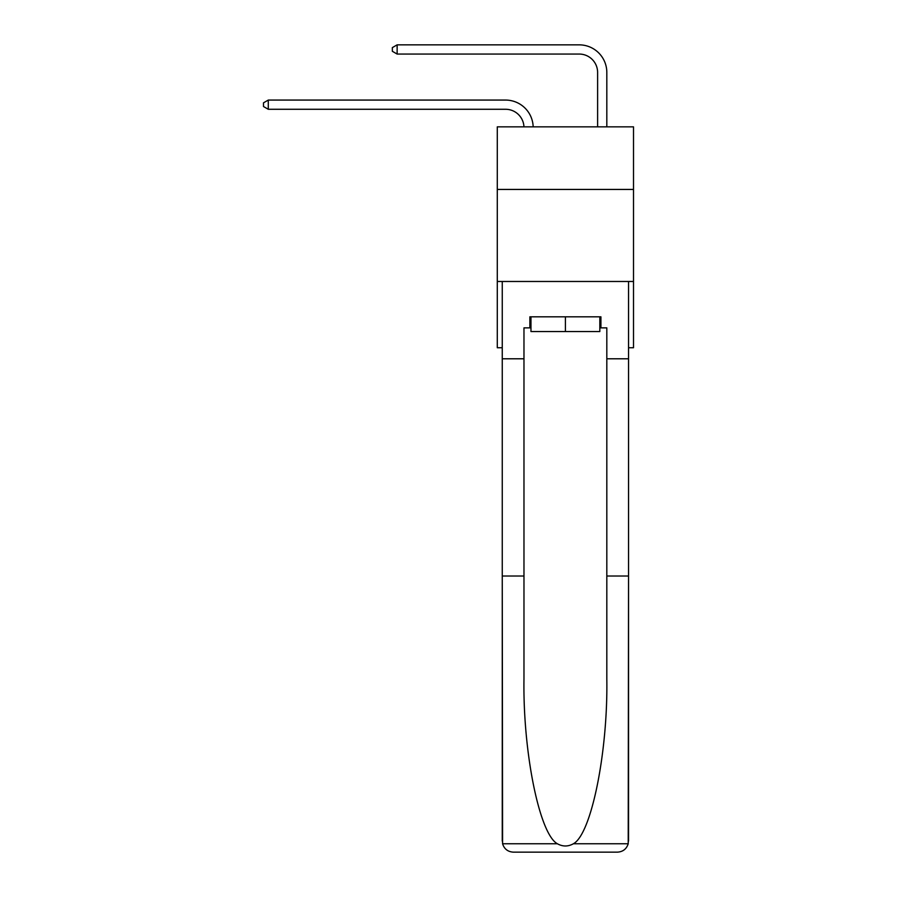 <?xml version="1.0" encoding="UTF-8"?>
<svg xmlns="http://www.w3.org/2000/svg" width="897" height="897" viewBox="0 0 897 897"><rect width="100%" height="100%" fill="white"/><g stroke="black" fill="none" stroke-linecap="round" stroke-linejoin="round"><path stroke-width="1.35" d="M633.506 189.435L633.506 126.847L497.286 126.847L497.286 189.435L633.506 189.435L633.506 347.744L628.539 347.744M633.506 281.479L497.286 281.479L497.286 189.435M497.286 281.479L497.286 347.744L502.253 347.744M505.572 109.277A18.411 18.411 178.8 0 1 523.96 126.847A18.411 18.411 0 0 0 505.572 109.277L268.281 109.277L263.494 106.519L263.494 102.841L268.281 100.072L505.572 100.072A27.616 27.616 -1.2 0 1 533.166 126.847M597.615 126.847L597.615 72.466A18.411 18.411 0 0 0 579.204 54.055L397.136 54.055L392.348 51.297L392.348 47.608L397.136 44.85L579.204 44.85A27.616 27.616 0 0 1 606.821 72.466L606.821 126.847M599.824 316.82L599.824 331.554L530.968 331.554L530.968 316.82M565.402 316.82L565.402 331.554M599.824 327.865L600.923 327.865L600.923 316.82L529.869 316.82L529.869 327.865L523.971 327.865L523.971 576.02L502.253 576.02L502.578 843.752C504.249 848.977 507.825 851.78 513.297 852.15L541.283 852.15M513.297 852.15L617.495 852.15L513.297 852.15M589.508 852.15L617.495 852.15C622.967 851.78 626.543 848.977 628.214 843.752L628.539 576.02L628.539 841.106M523.971 576.02L523.971 679.007C522.839 752.168 539.456 834.132 557.373 843.752C562.711 846.723 568.059 846.723 573.418 843.752C591.336 834.132 607.953 752.168 606.821 679.007L606.821 327.865L600.923 327.865M502.253 841.106L502.253 281.479L628.539 281.479L628.539 358.789L606.821 358.789M523.971 358.789L502.253 358.789M628.539 358.789L628.539 576.02L606.821 576.02M529.869 327.865L530.968 327.865M597.615 72.466A18.411 18.411 0 0 0 579.204 54.055A18.411 18.411 0 0 1 597.615 72.466A18.411 18.411 0 0 0 579.204 54.055A18.411 18.411 0 0 1 597.615 72.466A18.411 18.411 0 0 0 579.204 54.055A18.411 18.411 0 0 1 597.615 72.466A18.411 18.411 0 0 0 579.204 54.055A18.411 18.411 0 0 1 597.615 72.466M397.136 44.85L579.204 44.85L397.136 44.85L579.204 44.85L397.136 44.85L579.204 44.85L397.136 44.85L579.204 44.85L397.136 44.85L397.136 54.055M268.281 100.072L268.281 109.277M502.578 843.752L557.373 843.752M573.418 843.752L628.214 843.752"/></g></svg>

